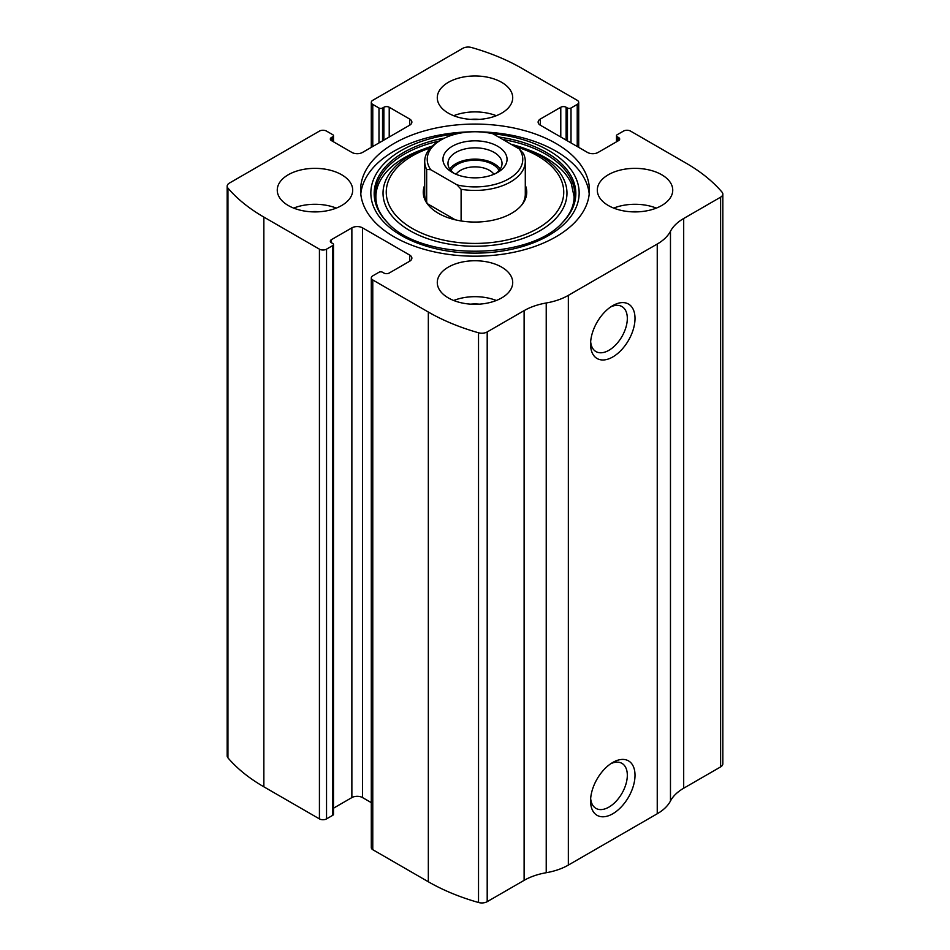 <?xml version="1.0" encoding="UTF-8"?>
<svg xmlns="http://www.w3.org/2000/svg" width="950" height="950" viewBox="0 0 950 950"><rect width="100%" height="100%" fill="white"/><g stroke="black" fill="none" stroke-linecap="round" stroke-linejoin="round"><path stroke-width="1.43" d="M540.336 119.047L540.336 125.21A7.541 4.358 0 0 1 538.128 122.134A7.541 4.358 0 0 1 540.336 119.047L560.785 107.243A3.776 2.173 0 0 1 566.117 107.243L567.459 108.015A2.518 1.449 0 0 0 571.009 108.015L577.232 104.417A5.023 2.909 0 0 0 578.704 102.362A5.023 2.909 0 0 0 577.232 100.32L521.669 68.234A188.587 108.882 0 0 0 471.473 47.5A7.541 4.358 0 0 0 462.804 48.331L372.768 100.32A5.023 2.909 0 0 0 371.296 102.362A5.023 2.909 0 0 0 372.768 104.417L372.768 146.514M331.431 137.524L331.431 140.612A3.776 2.173 0 0 1 330.327 139.068A3.776 2.173 0 0 1 331.431 137.524L332.761 136.752A2.518 1.449 0 0 0 333.497 135.731A2.518 1.449 0 0 0 332.761 134.698L326.539 131.112A5.023 2.909 0 0 0 319.426 131.112L229.377 183.101A7.541 4.358 0 0 0 227.169 186.176A7.541 4.358 0 0 0 227.941 188.1A188.587 108.882 0 0 0 263.863 217.087L319.426 249.161A5.023 2.909 0 0 0 326.539 249.161L326.539 818.888L332.761 815.302A2.518 1.449 0 0 0 333.497 814.269L333.497 244.542A2.518 1.449 0 0 0 332.761 243.521L331.431 242.749A3.776 2.173 0 0 1 330.327 241.205A3.776 2.173 0 0 1 331.431 239.661L331.431 242.749M409.664 261.226A7.541 4.358 0 0 0 411.872 258.139A7.541 4.358 0 0 0 409.664 255.063L409.664 261.226L389.215 273.03A3.776 2.173 0 0 1 383.883 273.03L382.541 272.258A2.518 1.449 0 0 0 378.991 272.258L372.768 275.856A5.023 2.909 0 0 0 371.296 277.899L371.296 847.637A5.023 2.909 0 0 0 372.768 849.68L428.331 881.766A188.587 108.882 0 0 0 478.527 902.5A7.541 4.358 0 0 0 487.196 901.669L524.115 880.353A52.808 30.483 0 0 1 546.226 872.717A52.808 30.483 0 0 0 568.349 865.082L657.246 813.758A52.808 30.483 0 0 0 670.474 800.992A52.808 30.483 0 0 1 683.691 788.227L720.623 766.899A7.541 4.358 0 0 0 722.831 763.824L722.831 194.097A7.541 4.358 0 0 0 722.059 192.173A188.587 108.882 0 0 0 686.137 163.186L630.574 131.112A5.023 2.909 0 0 0 623.461 131.112L617.239 134.698A2.518 1.449 0 0 0 616.502 135.731A2.518 1.449 0 0 0 617.239 136.752L617.239 141.372M371.296 277.899A5.023 2.909 0 0 0 372.768 279.953L428.331 312.039A188.587 108.882 0 0 0 478.527 332.773A7.541 4.358 0 0 0 487.196 331.942L524.115 310.626L524.115 880.353M227.169 186.176L227.169 755.903A7.541 4.358 0 0 0 227.941 757.827A188.587 108.882 0 0 0 263.863 786.814L319.426 818.888A5.023 2.909 0 0 0 326.539 818.888M722.831 194.097A7.541 4.358 0 0 1 720.623 197.172L683.691 218.5A52.808 30.483 0 0 0 670.474 231.266A52.808 30.483 0 0 1 657.246 244.031L568.349 295.355A52.808 30.483 0 0 1 546.226 302.991A52.808 30.483 0 0 0 524.115 310.626M612.797 813.758A31.433 18.145 -60 0 1 590.567 800.921A31.433 18.145 -60 0 1 612.797 762.434A31.433 18.145 -60 0 1 635.016 775.259A31.433 18.145 -60 0 1 612.797 813.758M612.797 356.951A31.433 18.145 -60 0 1 590.567 344.114A31.433 18.145 -60 0 1 612.797 305.615A31.433 18.145 -60 0 1 635.016 318.452A31.433 18.145 -60 0 1 612.797 356.951M394.096 236.847A114.404 66.049 0 0 0 518.783 251.156A114.404 66.049 0 0 0 589.404 190.131A114.404 66.049 0 0 0 555.904 143.426A114.404 66.049 0 0 0 431.217 129.105A114.404 66.049 0 0 0 360.596 190.131A114.404 66.049 0 0 0 394.096 236.847M501.671 82.353A37.715 21.779 180 0 1 512.715 97.755A37.715 21.779 180 0 1 475 119.522A37.715 21.779 180 0 1 437.285 97.755A37.715 21.779 180 0 1 460.572 77.627A37.715 21.779 180 0 1 501.671 82.353M661.687 174.741A37.715 21.779 180 0 1 672.742 190.131A37.715 21.779 180 0 1 635.016 211.909A37.715 21.779 180 0 1 597.301 190.131A37.715 21.779 180 0 1 620.587 170.014A37.715 21.779 180 0 1 661.687 174.741M341.644 174.741A37.715 21.779 180 0 1 352.699 190.131A37.715 21.779 180 0 1 314.984 211.909A37.715 21.779 180 0 1 277.257 190.131A37.715 21.779 180 0 1 300.544 170.014A37.715 21.779 180 0 1 341.644 174.741M501.671 267.128A37.715 21.779 180 0 1 512.715 282.518A37.715 21.779 180 0 1 475 304.297A37.715 21.779 180 0 1 437.285 282.518A37.715 21.779 180 0 1 460.572 262.402A37.715 21.779 180 0 1 501.671 267.128M540.336 125.21L587.456 152.416A7.541 4.358 0 0 0 598.132 152.416L618.569 140.612A3.776 2.173 0 0 0 619.673 139.068A3.776 2.173 0 0 0 618.569 137.524L617.239 136.752M331.431 140.612L351.868 152.416A7.541 4.358 0 0 0 362.544 152.416L409.664 125.21A7.541 4.358 0 0 0 411.872 122.134A7.541 4.358 0 0 0 409.664 119.047L389.215 107.243A3.776 2.173 0 0 0 383.883 107.243L382.541 108.015A2.518 1.449 0 0 1 378.991 108.015L372.768 104.417M333.497 244.542A2.518 1.449 0 0 1 332.761 245.563L326.539 249.161M409.664 255.063L362.544 227.857A7.541 4.358 0 0 0 351.868 227.857L331.431 239.661M371.296 802.643L362.544 797.584A7.541 4.358 0 0 0 351.868 797.584L333.497 808.201M610.779 306.886A25.982 14.998 -60 0 1 621.941 306.553A25.982 14.998 -60 0 1 625.919 327.382A25.982 14.998 -60 0 1 608.95 350.277A25.982 14.998 -60 0 1 595.947 351.571A25.982 14.998 -60 0 1 590.663 341.739M610.779 763.705A25.982 14.998 -60 0 1 621.941 763.361A25.982 14.998 -60 0 1 625.919 784.189A25.982 14.998 -60 0 1 608.95 807.084A25.982 14.998 -60 0 1 595.947 808.379A25.982 14.998 -60 0 1 590.663 798.546M453.684 300.485A37.715 21.779 180 0 1 496.316 300.485M470.654 304.154A25.139 14.523 180 0 1 479.346 304.154M293.657 208.098A37.715 21.779 180 0 1 336.3 208.098M310.626 211.767A25.139 14.523 180 0 1 319.331 211.767M613.7 208.098A37.715 21.779 180 0 1 656.343 208.098M630.669 211.767A25.139 14.523 180 0 1 639.374 211.767M453.684 115.71A37.715 21.779 180 0 1 496.316 115.71M470.654 119.379A25.139 14.523 180 0 1 479.346 119.379M477.636 131.801A114.404 66.049 180 0 1 555.904 151.133A114.404 66.049 180 0 1 589.214 193.99M360.786 193.99A114.404 66.049 180 0 1 472.364 131.801M388.312 223.345C363.399 199.084 376.77 166.428 420.921 150.088L432.202 146.146A91.972 53.105 180 0 0 425.481 148.402A91.972 53.105 180 0 0 401.28 224.901A91.972 53.105 180 0 0 535.171 233.308A91.972 53.105 180 0 0 540.039 155.598A91.972 53.105 180 0 0 524.519 148.402L511.254 144.341A91.972 53.105 180 0 1 524.519 148.402L529.079 150.088A100.439 57.986 180 0 1 546.024 157.949M525.291 185.167A51.739 29.878 180 0 1 522.239 204.381A51.739 29.878 180 0 1 475 222.062A51.739 29.878 180 0 1 427.761 204.381A51.739 29.878 180 0 1 424.709 185.167M519.27 148.972A47.773 27.586 180 0 1 508.784 178.849A47.773 27.586 180 0 1 457.045 184.894L430.73 169.706A47.773 27.586 180 0 1 441.216 139.84A47.773 27.586 180 0 1 492.955 133.784L519.27 148.972L523.331 153.366A50.291 29.034 180 0 1 525.291 161.393L525.291 194.239A50.291 29.034 180 0 1 521.538 205.236M428.462 205.236A50.291 29.034 180 0 1 424.709 194.239L424.709 161.393A50.291 29.034 180 0 1 439.434 140.861L441.216 139.84M497.669 146.252A32.062 18.513 180 0 1 497.669 172.425A32.062 18.513 180 0 1 452.331 172.425A32.062 18.513 180 0 1 452.331 146.252A32.062 18.513 180 0 1 497.669 146.252M430.73 169.706L426.669 169.421A50.291 29.034 180 0 1 424.709 161.393M525.291 161.393A50.291 29.034 180 0 1 461.106 189.299L457.045 184.894M461.106 189.299L461.106 220.958M426.669 169.421L426.669 202.267M455.264 219.806L427.5 203.775M454.254 173.458A27.028 15.604 180 0 1 447.973 163.447A27.028 15.604 180 0 1 464.657 149.031A27.028 15.604 180 0 1 494.119 152.416A27.028 15.604 180 0 1 502.027 163.447A27.028 15.604 180 0 1 495.746 173.458M449.801 169.088A27.028 15.604 180 0 1 494.119 163.709A27.028 15.604 180 0 1 500.199 169.088M450.929 170.549A25.139 14.523 180 0 1 492.777 164.469A25.139 14.523 180 0 1 499.071 170.549M456.071 174.277A20.378 11.768 180 0 1 489.416 170.311A20.378 11.768 180 0 1 493.929 174.277M428.331 312.039L428.331 881.766M372.768 279.953L372.768 849.68M227.941 188.1L227.941 757.827M263.863 217.087L263.863 786.814M319.426 249.161L319.426 818.888M478.527 332.773L478.527 902.5M487.196 331.942L487.196 901.669M546.226 302.991L546.226 872.717M568.349 295.355L568.349 865.082M657.246 244.031L657.246 813.758M670.474 231.266L670.474 800.992M683.691 218.5L683.691 788.227M720.623 197.172L720.623 766.899M618.569 137.524L618.569 140.612M560.785 107.243L560.785 137.014M566.117 107.243L566.117 140.089M567.459 108.015L567.459 140.861M571.009 108.015L571.009 142.916M577.232 104.417L577.232 146.514M378.991 108.015L378.991 142.916M382.541 108.015L382.541 140.861M383.883 107.243L383.883 140.089M389.215 107.243L389.215 137.014M409.664 119.047L409.664 125.21M332.761 136.752L332.761 141.372M362.544 227.857L362.544 797.584M351.868 227.857L351.868 797.584M332.761 245.563L332.761 815.302M492.884 133.76A104.144 60.123 180 0 1 548.637 150.48A104.144 60.123 180 0 1 532.166 243.259A104.144 60.123 180 0 1 378.159 215.127A104.144 60.123 180 0 1 457.116 133.76M498.524 136.99A100.831 58.211 180 0 1 546.298 152.439A100.831 58.211 180 0 1 562.602 222.419L562.602 222.419C529.257 260.799 420.779 260.822 387.398 222.419L387.398 222.419A100.831 58.211 180 0 1 444.493 138.118M502.894 139.519A99.774 57.606 180 0 1 545.549 154.09A99.774 57.606 180 0 1 562.139 222.882M387.861 222.882A99.774 57.606 180 0 1 439.054 141.087M514.829 146.407A88.742 51.229 180 0 1 537.747 155.966A88.742 51.229 180 0 1 532.083 231.42A88.742 51.229 180 0 1 402.361 221.623A88.742 51.229 180 0 1 430.504 147.856M616.502 135.731L616.502 141.799M578.704 102.362L578.704 147.357M371.296 102.362L371.296 147.357M333.497 135.731L333.497 141.799M529.079 150.088L545.846 157.866C558.624 165.395 567.102 173.981 571.306 183.623L574.097 196.65C574.097 205.877 569.964 214.771 561.688 223.345L562.602 222.419"/></g></svg>
